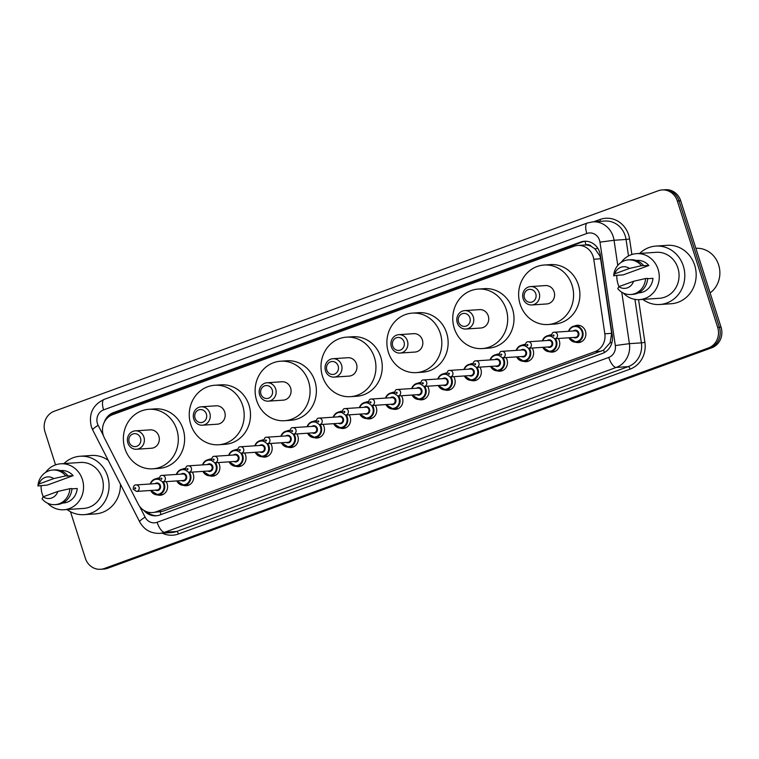 <?xml version="1.0" encoding="UTF-8"?>
<svg xmlns="http://www.w3.org/2000/svg" width="759" height="759" viewBox="0 0 759 759"><rect width="100%" height="100%" fill="white"/><g stroke="black" fill="none" stroke-linecap="round" stroke-linejoin="round"><path stroke-width="1.14" d="M558.263 338.495A8.672 7.988 86.2 0 1 559.317 340.706A8.672 7.988 86.2 0 1 552.343 352.119A8.672 7.988 86.2 0 1 549.488 351.749M532.125 348.039A8.672 7.988 86.2 0 1 533.169 350.25A8.672 7.988 86.2 0 1 526.205 361.663A8.672 7.988 86.2 0 1 523.34 361.293M505.978 357.584A8.672 7.988 86.2 0 1 507.031 359.794A8.672 7.988 86.2 0 1 500.058 371.208A8.672 7.988 86.2 0 1 497.202 370.838M479.84 367.128A8.672 7.988 86.2 0 1 480.883 369.339A8.672 7.988 86.2 0 1 473.91 380.752A8.672 7.988 86.2 0 1 471.054 380.382M453.692 376.673A8.672 7.988 86.2 0 1 454.736 378.883A8.672 7.988 86.2 0 1 447.772 390.287A8.672 7.988 86.2 0 1 444.916 389.917M427.545 386.217A8.672 7.988 86.2 0 1 428.598 388.428A8.672 7.988 86.2 0 1 421.624 399.832A8.672 7.988 86.2 0 1 418.769 399.462M401.407 395.752A8.672 7.988 86.2 0 1 402.45 397.963A8.672 7.988 86.2 0 1 395.486 409.376A8.672 7.988 86.2 0 1 392.631 409.006M375.259 405.297A8.672 7.988 86.2 0 1 376.312 407.507A8.672 7.988 86.2 0 1 369.339 418.921A8.672 7.988 86.2 0 1 366.483 418.551M349.121 414.841A8.672 7.988 86.2 0 1 350.165 417.052A8.672 7.988 86.2 0 1 343.191 428.465A8.672 7.988 86.2 0 1 340.336 428.095M322.973 424.385A8.672 7.988 86.2 0 1 324.027 426.596A8.672 7.988 86.2 0 1 317.053 438.009A8.672 7.988 86.2 0 1 314.198 437.639M296.826 433.93A8.672 7.988 86.2 0 1 297.879 436.14A8.672 7.988 86.2 0 1 290.906 447.544A8.672 7.988 86.2 0 1 288.05 447.174M270.688 443.474A8.672 7.988 86.2 0 1 271.731 445.685A8.672 7.988 86.2 0 1 264.768 457.089A8.672 7.988 86.2 0 1 261.912 456.719M244.54 453.019A8.672 7.988 86.2 0 1 245.593 455.22A8.672 7.988 86.2 0 1 238.62 466.633A8.672 7.988 86.2 0 1 235.764 466.263M218.402 462.554A8.672 7.988 86.2 0 1 219.446 464.764A8.672 7.988 86.2 0 1 212.473 476.178A8.672 7.988 86.2 0 1 209.617 475.808M192.255 472.098A8.672 7.988 86.2 0 1 193.308 474.309A8.672 7.988 86.2 0 1 186.334 485.722A8.672 7.988 86.2 0 1 183.479 485.352M166.107 481.642A8.672 7.988 86.2 0 1 167.16 483.853A8.672 7.988 86.2 0 1 160.187 495.266A8.672 7.988 86.2 0 1 157.331 494.896M574.544 326.019A8.672 7.988 86.2 0 1 577.324 325.269A8.672 7.988 86.2 0 1 585.455 331.161A8.672 7.988 86.2 0 1 578.491 342.575A8.672 7.988 86.2 0 1 575.635 342.205M152.407 512.572A16.262 14.981 -93.8 0 0 156.24 511.765L594.952 351.626A16.262 14.981 -93.8 0 0 604.828 333.799L593.766 259.236A16.262 14.981 -93.8 0 0 593.121 256.485A16.262 14.981 -93.8 0 0 577.884 245.423A16.262 14.981 -93.8 0 0 574.051 246.239L112.541 414.699A16.262 14.981 -93.8 0 0 104.372 437.877L138.233 504.109A16.262 14.981 -93.8 0 0 152.407 512.572L162.568 511.338L603.547 350.136L610.094 342.821L611.669 333.334L600.606 258.781L599.923 256.03L594.952 248.857L591.365 246.447A5.417 4.99 -93.8 0 0 586.024 244.901A16.262 6.11 -110.1 0 1 585.037 241.258M586.024 244.901L585.768 244.986A16.262 14.981 86.2 0 1 591.365 246.447M585.768 244.986L577.884 245.423M548.406 335.554A8.672 7.988 86.2 0 1 551.186 334.814A8.672 7.988 86.2 0 1 551.404 334.795M522.258 345.098A8.672 7.988 86.2 0 1 525.038 344.349A8.672 7.988 86.2 0 1 525.266 344.339M496.111 354.643A8.672 7.988 86.2 0 1 498.9 353.893A8.672 7.988 86.2 0 1 499.118 353.884M469.973 364.187A8.672 7.988 86.2 0 1 472.753 363.438A8.672 7.988 86.2 0 1 472.98 363.428M443.825 373.732A8.672 7.988 86.2 0 1 446.615 372.982A8.672 7.988 86.2 0 1 446.833 372.973M417.687 383.276A8.672 7.988 86.2 0 1 420.467 382.527A8.672 7.988 86.2 0 1 420.685 382.517M391.54 392.82A8.672 7.988 86.2 0 1 394.319 392.071A8.672 7.988 86.2 0 1 394.547 392.052M365.402 402.355A8.672 7.988 86.2 0 1 368.181 401.615A8.672 7.988 86.2 0 1 368.4 401.596M339.254 411.9A8.672 7.988 86.2 0 1 342.034 411.15A8.672 7.988 86.2 0 1 342.262 411.141M313.106 421.444A8.672 7.988 86.2 0 1 315.896 420.695A8.672 7.988 86.2 0 1 316.114 420.685M286.968 430.989A8.672 7.988 86.2 0 1 289.748 430.239A8.672 7.988 86.2 0 1 289.966 430.23M260.821 440.533A8.672 7.988 86.2 0 1 263.601 439.784A8.672 7.988 86.2 0 1 263.828 439.774M234.683 450.078A8.672 7.988 86.2 0 1 237.463 449.328A8.672 7.988 86.2 0 1 237.681 449.319M208.535 459.612A8.672 7.988 86.2 0 1 211.315 458.872A8.672 7.988 86.2 0 1 211.543 458.853M182.388 469.157A8.672 7.988 86.2 0 1 185.177 468.407A8.672 7.988 86.2 0 1 185.395 468.398M156.25 478.701A8.672 7.988 86.2 0 1 159.029 477.952A8.672 7.988 86.2 0 1 159.248 477.942M143.802 510.323A16.262 14.981 -93.8 0 0 156.022 515.788A16.262 14.981 -93.8 0 0 159.855 514.981L602.409 353.438A16.262 14.981 -93.8 0 0 612.285 335.611L600.331 255.071A16.262 14.981 -93.8 0 0 599.686 252.311A16.262 14.981 -93.8 0 0 584.449 241.258A16.262 14.981 -93.8 0 0 580.616 242.064L113.433 412.602A16.262 14.981 -93.8 0 0 104.315 422.146M109.419 416.302A16.262 14.981 86.2 0 1 115.112 412.488L582.295 241.95A16.262 14.981 86.2 0 1 585.284 241.22M55.53 464.878L44.99 431.824A16.262 14.981 86.2 0 1 54.221 411.245L658.262 190.756A16.262 14.981 86.2 0 1 662.095 189.94A16.262 14.981 86.2 0 1 677.341 201.002L717.682 327.404A16.262 14.981 86.2 0 1 708.441 347.983L104.4 568.472A16.262 14.981 86.2 0 1 100.567 569.288A16.262 14.981 86.2 0 1 85.331 558.226L70.483 511.718M662.095 189.94L665.463 189.712A16.262 14.981 86.2 0 1 680.709 200.774L721.05 327.176L719.371 327.29A16.262 14.981 86.2 0 1 710.13 347.869L106.089 568.358A16.262 14.981 86.2 0 1 102.256 569.174A16.262 14.981 86.2 0 0 106.089 568.358L710.13 347.869A16.262 14.981 86.2 0 0 719.371 327.29L679.03 200.888L719.371 327.29L717.682 327.404M663.783 189.826A16.262 14.981 86.2 0 1 679.03 200.888A16.262 14.981 86.2 0 0 663.783 189.826M156.857 515.712A16.262 14.981 86.2 0 1 147.094 511.898M721.05 327.176A16.262 14.981 86.2 0 1 711.809 347.755L107.769 568.244A16.262 14.981 86.2 0 1 103.936 569.06L100.567 569.288M695.88 248.297A24.392 22.476 86.2 0 1 718.64 264.891A24.392 22.476 86.2 0 1 710.111 292.908M639.695 253.421A29.278 26.963 86.2 0 1 655.871 246.087A29.278 26.963 86.2 0 1 683.318 266.001A29.278 26.963 86.2 0 1 659.789 304.511A29.278 26.963 86.2 0 1 642.778 299.397M655.871 246.087L667.237 245.328A29.278 26.963 86.2 0 1 694.684 265.233A29.278 26.963 86.2 0 1 671.155 303.742L659.789 304.511M619.012 286.608A23.036 21.224 86.2 0 1 617.987 283.942A23.036 21.224 86.2 0 1 616.839 275.318L613.68 275.84A17.343 15.977 86.2 0 1 628.471 259.882A17.343 15.977 86.2 0 1 641.478 265.688L648.869 265.508L623.13 274.9L616.811 275.327M621.27 262.301A23.036 21.224 86.2 0 1 636.507 253.639A23.036 21.224 86.2 0 1 658.1 269.303A23.036 21.224 86.2 0 1 639.59 299.615A23.036 21.224 86.2 0 1 623.338 293.05M636.507 253.639L656.288 252.311A23.036 21.224 86.2 0 1 677.891 267.974A23.036 21.224 86.2 0 1 659.372 298.287L639.59 299.615M647.664 278.705L652.968 278.354A16.262 14.981 86.2 0 1 639.135 292.851L638.366 292.908M633.575 281.285A10.844 9.99 86.2 0 1 618.841 286.665L633.575 281.285L645.577 278.534A17.343 15.977 86.2 0 1 630.786 294.501A17.343 15.977 86.2 0 1 617.779 288.686L618.841 286.665M645.577 278.534L647.683 278.401A17.343 15.977 86.2 0 1 632.892 294.359L630.786 294.501M636.194 260.451L636.962 260.394A16.262 14.981 86.2 0 1 648.869 265.508M614.743 273.819A10.844 9.99 86.2 0 1 629.477 268.439L614.743 273.819L613.68 275.84M629.477 268.439L641.478 265.688M628.471 259.882L630.577 259.739A17.343 15.977 86.2 0 1 643.585 265.555M524.45 297.907A6.508 5.996 86.2 0 1 528.141 289.672A6.508 5.996 86.2 0 1 535.778 293.771A6.508 5.996 86.2 0 1 532.078 302.006A6.508 5.996 86.2 0 1 524.45 297.907M523.141 298.704A9.212 8.491 86.2 0 1 530.55 286.579A9.212 8.491 86.2 0 1 539.184 292.841A9.212 8.491 86.2 0 1 531.784 304.966A9.212 8.491 86.2 0 1 523.141 298.704M531.784 304.966L546.727 303.961A9.212 8.491 -93.8 0 0 554.127 291.845A9.212 8.491 -93.8 0 0 545.493 285.574L530.55 286.579M520.152 304.245A29.819 27.466 86.2 0 1 544.118 265.024A29.819 27.466 86.2 0 1 572.068 285.299A29.819 27.466 86.2 0 1 548.102 324.52A29.819 27.466 86.2 0 1 520.152 304.245M544.118 265.024L550.427 264.597A29.819 27.466 86.2 0 1 578.377 284.872A29.819 27.466 86.2 0 1 554.421 324.093L548.102 324.52M458.569 321.958A6.508 5.996 86.2 0 1 462.269 313.723A6.508 5.996 86.2 0 1 469.897 317.822A6.508 5.996 86.2 0 1 466.197 326.057A6.508 5.996 86.2 0 1 458.569 321.958M457.26 322.746A9.212 8.491 86.2 0 1 464.669 310.621A9.212 8.491 86.2 0 1 473.312 316.892A9.212 8.491 86.2 0 1 465.903 329.017A9.212 8.491 86.2 0 1 457.26 322.746M465.903 329.017L480.845 328.011A9.212 8.491 -93.8 0 0 488.255 315.886A9.212 8.491 -93.8 0 0 479.612 309.625L464.669 310.621M454.271 328.286A29.819 27.466 86.2 0 1 478.236 289.065A29.819 27.466 86.2 0 1 506.187 309.34A29.819 27.466 86.2 0 1 482.221 348.571A29.819 27.466 86.2 0 1 454.271 328.286M478.236 289.065L484.546 288.648A29.819 27.466 86.2 0 1 512.496 308.922A29.819 27.466 86.2 0 1 488.54 348.144L482.221 348.571M392.697 346A6.508 5.996 86.2 0 1 396.388 337.774A6.508 5.996 86.2 0 1 404.016 341.873A6.508 5.996 86.2 0 1 400.325 350.098A6.508 5.996 86.2 0 1 392.697 346M391.388 346.797A9.212 8.491 86.2 0 1 398.788 334.672A9.212 8.491 86.2 0 1 407.431 340.933A9.212 8.491 86.2 0 1 400.021 353.058A9.212 8.491 86.2 0 1 391.388 346.797M400.021 353.058L414.964 352.062A9.212 8.491 -93.8 0 0 422.374 339.937A9.212 8.491 -93.8 0 0 413.731 333.666L398.788 334.672M388.399 352.337A29.819 27.466 86.2 0 1 412.355 313.116A29.819 27.466 86.2 0 1 440.305 333.391A29.819 27.466 86.2 0 1 416.349 372.612A29.819 27.466 86.2 0 1 388.399 352.337M412.355 313.116L418.674 312.689A29.819 27.466 86.2 0 1 446.624 332.964A29.819 27.466 86.2 0 1 422.659 372.195L416.349 372.612M326.816 370.05A6.508 5.996 86.2 0 1 330.507 361.815A6.508 5.996 86.2 0 1 338.144 365.914A6.508 5.996 86.2 0 1 334.444 374.149A6.508 5.996 86.2 0 1 326.816 370.05M325.507 370.838A9.212 8.491 86.2 0 1 332.916 358.713A9.212 8.491 86.2 0 1 341.55 364.984A9.212 8.491 86.2 0 1 334.15 377.109A9.212 8.491 86.2 0 1 325.507 370.838M334.15 377.109L349.093 376.103A9.212 8.491 -93.8 0 0 356.493 363.978A9.212 8.491 -93.8 0 0 347.859 357.717L332.916 358.713M322.518 376.388A29.819 27.466 86.2 0 1 346.483 337.157A29.819 27.466 86.2 0 1 374.424 357.432A29.819 27.466 86.2 0 1 350.468 396.663A29.819 27.466 86.2 0 1 322.518 376.388M346.483 337.157L352.793 336.74A29.819 27.466 86.2 0 1 380.743 357.015A29.819 27.466 86.2 0 1 356.777 396.236L350.468 396.663M260.935 394.101A6.508 5.996 86.2 0 1 264.635 385.866A6.508 5.996 86.2 0 1 272.263 389.965A6.508 5.996 86.2 0 1 268.563 398.2A6.508 5.996 86.2 0 1 260.935 394.101M259.625 394.889A9.212 8.491 86.2 0 1 267.035 382.764A9.212 8.491 86.2 0 1 275.678 389.035A9.212 8.491 86.2 0 1 268.269 401.15A9.212 8.491 86.2 0 1 259.625 394.889M268.269 401.15L283.211 400.154A9.212 8.491 -93.8 0 0 290.621 388.029A9.212 8.491 -93.8 0 0 281.978 381.758L267.035 382.764M256.637 400.429A29.819 27.466 86.2 0 1 280.602 361.208A29.819 27.466 86.2 0 1 308.552 381.483A29.819 27.466 86.2 0 1 284.587 420.704A29.819 27.466 86.2 0 1 256.637 400.429M280.602 361.208L286.911 360.781A29.819 27.466 86.2 0 1 314.862 381.056A29.819 27.466 86.2 0 1 290.906 420.287L284.587 420.704M195.054 418.143A6.508 5.996 86.2 0 1 198.754 409.907A6.508 5.996 86.2 0 1 206.382 414.006A6.508 5.996 86.2 0 1 202.691 422.241A6.508 5.996 86.2 0 1 195.054 418.143M193.754 418.93A9.212 8.491 86.2 0 1 201.154 406.815A9.212 8.491 86.2 0 1 209.797 413.076A9.212 8.491 86.2 0 1 202.387 425.201A9.212 8.491 86.2 0 1 193.754 418.93M202.387 425.201L217.33 424.196A9.212 8.491 -93.8 0 0 224.74 412.08A9.212 8.491 -93.8 0 0 216.097 405.809L201.154 406.815M190.765 424.48A29.819 27.466 86.2 0 1 214.721 385.259A29.819 27.466 86.2 0 1 242.671 405.534A29.819 27.466 86.2 0 1 218.715 444.755A29.819 27.466 86.2 0 1 190.765 424.48M214.721 385.259L221.04 384.832A29.819 27.466 86.2 0 1 248.99 405.107A29.819 27.466 86.2 0 1 225.025 444.328L218.715 444.755M129.182 442.193A6.508 5.996 86.2 0 1 132.872 433.958A6.508 5.996 86.2 0 1 140.5 438.057A6.508 5.996 86.2 0 1 136.81 446.292A6.508 5.996 86.2 0 1 129.182 442.193M127.873 442.981A9.212 8.491 86.2 0 1 135.282 430.856A9.212 8.491 86.2 0 1 143.916 437.127A9.212 8.491 86.2 0 1 136.516 449.252A9.212 8.491 86.2 0 1 127.873 442.981M136.516 449.252L151.458 448.246A9.212 8.491 -93.8 0 0 158.859 436.121A9.212 8.491 -93.8 0 0 150.225 429.86L135.282 430.856M124.884 448.522A29.819 27.466 86.2 0 1 148.84 409.3A29.819 27.466 86.2 0 1 176.79 429.575A29.819 27.466 86.2 0 1 152.834 468.806A29.819 27.466 86.2 0 1 124.884 448.522M148.84 409.3L155.159 408.883A29.819 27.466 86.2 0 1 183.109 429.158A29.819 27.466 86.2 0 1 159.143 468.379L152.834 468.806M63.965 463.578A29.278 26.963 86.2 0 1 80.15 456.244A29.278 26.963 86.2 0 1 107.588 476.149A29.278 26.963 86.2 0 1 84.059 514.659A29.278 26.963 86.2 0 1 67.048 509.555M80.15 456.244L91.516 455.476A29.278 26.963 86.2 0 1 108.262 460.39M43.282 496.756A23.036 21.224 86.2 0 1 42.267 494.1A23.036 21.224 86.2 0 1 41.109 485.475M45.549 472.459A23.036 21.224 86.2 0 1 60.777 463.787A23.036 21.224 86.2 0 1 82.38 479.46A23.036 21.224 86.2 0 1 63.86 509.763A23.036 21.224 86.2 0 1 47.608 503.208M60.777 463.787L80.568 462.459A23.036 21.224 86.2 0 1 102.161 478.132A23.036 21.224 86.2 0 1 83.642 508.435L63.86 509.763M71.934 488.862L77.238 488.502A16.262 14.981 86.2 0 1 63.405 503.008L62.646 503.056M57.845 491.443A10.844 9.99 86.2 0 1 43.111 496.822L57.845 491.443L69.856 488.692A17.343 15.977 86.2 0 1 55.065 504.65A17.343 15.977 86.2 0 1 42.049 498.834L43.111 496.822M69.856 488.692L71.953 488.549A17.343 15.977 86.2 0 1 57.162 504.507L55.065 504.65M66.83 476.083L73.139 475.656L47.4 485.048L37.95 485.997A17.343 15.977 86.2 0 1 52.741 470.03A17.343 15.977 86.2 0 1 65.748 475.846L67.855 475.703L66.83 476.083M60.464 470.599L61.232 470.552A16.262 14.981 86.2 0 1 73.139 475.656M120.434 484.214A29.278 26.963 86.2 0 1 95.425 513.9L84.059 514.659M39.013 483.976A10.844 9.99 86.2 0 1 53.747 478.597L39.013 483.976L37.95 485.997M53.747 478.597L65.748 475.846M52.741 470.03L54.847 469.887A17.343 15.977 86.2 0 1 67.855 475.703M600.606 258.781L593.766 259.236M604.43 352.508A16.262 6.11 -110.1 0 1 603.547 350.136M610.094 342.821A16.262 0.55 -8.4 0 1 611.925 342.537M161.117 514.517A16.262 6.11 -110.1 0 1 160.158 511.974M594.952 248.857A16.262 0.55 -8.4 0 1 597.874 248.402M113.072 414.499A16.262 6.11 -110.1 0 1 112.854 413.541M611.669 333.334L604.828 333.799M601.28 351.199L594.952 351.626M162.568 511.338L156.24 511.765M582.295 241.95L580.616 242.064M139.514 506.215L145.121 517.183A10.844 9.99 -93.8 0 0 157.122 522.287L608.737 357.432A10.844 9.99 -93.8 0 0 615.321 345.554L599.98 242.149A10.844 9.99 -93.8 0 0 599.553 240.318A10.844 9.99 -93.8 0 0 586.83 233.487L103.603 409.879A10.844 9.99 -93.8 0 0 97.446 423.598A10.844 9.99 -93.8 0 0 98.158 425.325L103.404 435.59M592.874 221.846A21.688 19.971 86.2 0 1 613.196 236.59A21.688 19.971 86.2 0 1 614.05 240.261L626.052 239.455A21.688 19.971 -93.8 0 0 625.198 235.783A21.688 19.971 -93.8 0 0 604.866 221.04L592.874 221.846L587.324 223.013A10.844 4.08 69.9 0 0 586.83 233.487M587.324 223.013L104.097 399.405C92.712 404.926 88.452 413.997 91.327 426.615L92.712 429.983A10.844 1.784 -27.1 0 1 98.158 425.325M593.671 221.789L599.99 219.484A2.713 1.015 -110.1 0 1 600.265 221.343M599.99 219.484A24.392 22.476 86.2 0 1 628.613 234.854A24.392 22.476 86.2 0 1 629.572 238.99L631.877 254.512M638.575 299.653L644.913 342.385A24.392 22.476 86.2 0 1 630.103 369.121L178.488 533.975A24.392 22.476 86.2 0 1 162.284 533.179M708.441 347.983L711.809 347.755M677.341 201.002L680.709 200.774M104.4 568.472L107.769 568.244M621.763 292.187L629.401 343.656L641.393 342.859L634.941 299.369M615.321 345.554L629.401 343.656A21.688 19.971 86.2 0 1 616.232 367.432L628.224 366.625A21.688 19.971 -93.8 0 0 641.393 342.859L644.913 342.385M599.98 242.149L614.05 240.261L617.779 265.403M628.499 255.944L626.052 239.455L629.572 238.99M608.737 357.432A10.844 4.08 69.9 0 0 616.232 367.432L164.618 532.277L176.61 531.471L628.224 366.625A2.713 1.015 -110.1 0 1 630.103 369.121M157.122 522.287A10.844 4.08 69.9 0 0 164.618 532.277A21.688 19.971 86.2 0 1 159.504 533.359L171.506 532.552A21.688 19.971 -93.8 0 0 176.61 531.471A2.713 1.015 -110.1 0 1 178.488 533.975M92.712 429.983L139.675 521.841A10.844 1.784 -27.1 0 1 145.121 517.183M104.097 399.405A10.844 4.08 69.9 0 0 103.603 409.879M115.112 412.488L113.433 412.602M568.529 331.294A8.131 7.495 86.2 0 1 575.047 325.962A8.131 7.495 86.2 0 1 582.675 331.493A8.131 7.495 86.2 0 1 576.138 342.186A8.131 7.495 86.2 0 1 568.965 337.783M569.297 337.755A7.59 6.992 -93.8 0 0 578.263 341.038A7.59 6.992 -93.8 0 0 581.992 331.683A7.59 6.992 -93.8 0 0 575.512 326.503A7.59 6.992 -93.8 0 0 568.861 331.266M573.368 330.962A3.795 3.491 86.2 0 1 577.684 336.977A3.795 3.491 86.2 0 1 573.804 337.461M575.388 337.347A3.254 2.998 -93.8 0 0 578.007 333.068A3.254 2.998 -93.8 0 0 574.952 330.858L554.326 332.243A3.254 2.998 86.2 0 1 557.381 334.453A3.254 2.998 86.2 0 1 554.763 338.732L575.388 337.347M553.966 335.383A0.541 0.503 -93.8 0 0 553.33 335.042A0.541 0.503 -93.8 0 0 553.017 335.734A0.541 0.503 -93.8 0 0 553.653 336.076A0.541 0.503 -93.8 0 0 553.966 335.383M542.381 340.829A8.131 7.495 86.2 0 1 548.909 335.506A8.131 7.495 86.2 0 1 551.347 335.782M555.36 338.694A8.131 7.495 86.2 0 1 556.527 341.038A8.131 7.495 86.2 0 1 549.99 351.73A8.131 7.495 86.2 0 1 542.818 347.328M543.15 347.299A7.59 6.992 -93.8 0 0 552.125 350.582A7.59 6.992 -93.8 0 0 555.844 341.218A7.59 6.992 -93.8 0 0 554.535 338.742M554.326 332.243C552.59 332.053 551.651 333.467 551.489 336.484A7.59 6.992 -93.8 0 0 542.723 340.81M547.23 340.506A3.795 3.491 86.2 0 1 551.537 346.521A3.795 3.491 86.2 0 1 547.656 346.996M549.25 346.891A3.254 2.998 -93.8 0 0 551.859 342.613A3.254 2.998 -93.8 0 0 548.814 340.402L528.188 341.787A3.254 2.998 86.2 0 1 531.234 343.998A3.254 2.998 86.2 0 1 528.615 348.277L549.25 346.891M527.818 344.928A0.541 0.503 -93.8 0 0 527.182 344.586A0.541 0.503 -93.8 0 0 526.879 345.269A0.541 0.503 -93.8 0 0 527.514 345.611A0.541 0.503 -93.8 0 0 527.818 344.928M525.19 344.89L522.761 345.051L518.34 346.996L516.196 350.383A8.131 7.495 86.2 0 1 522.761 345.051A8.131 7.495 86.2 0 1 525.209 345.326M529.213 348.239A8.131 7.495 86.2 0 1 530.38 350.582A8.131 7.495 86.2 0 1 523.852 361.275A8.131 7.495 86.2 0 1 516.67 356.863M517.012 356.844A7.59 6.992 -93.8 0 0 525.978 360.127A7.59 6.992 -93.8 0 0 529.706 350.762A7.59 6.992 -93.8 0 0 528.387 348.286M525.342 346.019A7.59 6.992 -93.8 0 0 516.575 350.354M521.082 350.051A3.795 3.491 86.2 0 1 525.399 356.056A3.795 3.491 86.2 0 1 521.518 356.54M523.103 356.436A3.254 2.998 -93.8 0 0 525.712 352.157A3.254 2.998 -93.8 0 0 522.666 349.946L502.041 351.332A3.254 2.998 86.2 0 1 505.086 353.542A3.254 2.998 86.2 0 1 502.477 357.821L523.103 356.436M501.68 354.472A0.541 0.503 -93.8 0 0 501.044 354.13A0.541 0.503 -93.8 0 0 500.731 354.814A0.541 0.503 -93.8 0 0 501.367 355.155A0.541 0.503 -93.8 0 0 501.68 354.472M499.052 354.425L496.614 354.595L492.193 356.54L490.058 359.918A8.131 7.495 86.2 0 1 496.614 354.595A8.131 7.495 86.2 0 1 499.061 354.861M503.075 357.783A8.131 7.495 86.2 0 1 504.242 360.127A8.131 7.495 86.2 0 1 497.705 370.819A8.131 7.495 86.2 0 1 490.532 366.407M490.864 366.388A7.59 6.992 -93.8 0 0 499.839 369.661A7.59 6.992 -93.8 0 0 503.559 360.307A7.59 6.992 -93.8 0 0 502.249 357.831M499.204 355.563A7.59 6.992 -93.8 0 0 490.428 359.899M494.934 359.595A3.795 3.491 86.2 0 1 499.251 365.601A3.795 3.491 86.2 0 1 495.371 366.085M496.955 365.98A3.254 2.998 -93.8 0 0 499.574 361.701A3.254 2.998 -93.8 0 0 496.528 359.491L475.893 360.867A3.254 2.998 86.2 0 1 478.948 363.087A3.254 2.998 86.2 0 1 476.329 367.365L496.955 365.98M475.532 364.016A0.541 0.503 -93.8 0 0 474.897 363.675A0.541 0.503 -93.8 0 0 474.593 364.358A0.541 0.503 -93.8 0 0 475.229 364.699A0.541 0.503 -93.8 0 0 475.532 364.016M463.948 369.462A8.131 7.495 86.2 0 1 470.476 364.14A8.131 7.495 86.2 0 1 472.914 364.405M476.927 367.318A8.131 7.495 86.2 0 1 478.094 369.661A8.131 7.495 86.2 0 1 471.567 380.363A8.131 7.495 86.2 0 1 464.385 375.952L471.567 380.363L476.652 380.022M464.726 375.933A7.59 6.992 -93.8 0 0 473.692 379.206A7.59 6.992 -93.8 0 0 477.411 369.851A7.59 6.992 -93.8 0 0 476.102 367.365M475.893 360.867C474.157 360.686 473.218 362.1 473.056 365.117A7.59 6.992 -93.8 0 0 464.29 369.443M468.796 369.14A3.795 3.491 86.2 0 1 473.113 375.145A3.795 3.491 86.2 0 1 469.233 375.629M470.817 375.525A3.254 2.998 -93.8 0 0 473.426 371.246A3.254 2.998 -93.8 0 0 470.381 369.035L449.755 370.411A3.254 2.998 86.2 0 1 452.8 372.622A3.254 2.998 86.2 0 1 450.191 376.9L470.817 375.525M449.394 373.561A0.541 0.503 -93.8 0 0 448.759 373.219A0.541 0.503 -93.8 0 0 448.446 373.902A0.541 0.503 -93.8 0 0 449.081 374.244A0.541 0.503 -93.8 0 0 449.394 373.561M437.81 379.007A8.131 7.495 86.2 0 1 444.328 373.675A8.131 7.495 86.2 0 1 446.776 373.95M450.789 376.862A8.131 7.495 86.2 0 1 451.956 379.206A8.131 7.495 86.2 0 1 445.419 389.908A8.131 7.495 86.2 0 1 438.247 385.496M438.579 385.477A7.59 6.992 -93.8 0 0 447.544 388.75A7.59 6.992 -93.8 0 0 451.273 379.396A7.59 6.992 -93.8 0 0 449.964 376.91M449.755 370.411C448.019 370.221 447.07 371.644 446.918 374.652A7.59 6.992 -93.8 0 0 438.142 378.978M442.649 378.684A3.795 3.491 86.2 0 1 446.966 384.69A3.795 3.491 86.2 0 1 443.085 385.174M444.67 385.069A3.254 2.998 -93.8 0 0 447.288 380.79A3.254 2.998 -93.8 0 0 444.233 378.57L423.607 379.955A3.254 2.998 86.2 0 1 426.662 382.166A3.254 2.998 86.2 0 1 424.044 386.445L444.67 385.069M423.247 383.105A0.541 0.503 -93.8 0 0 422.611 382.764A0.541 0.503 -93.8 0 0 422.298 383.447A0.541 0.503 -93.8 0 0 422.943 383.788A0.541 0.503 -93.8 0 0 423.247 383.105M411.663 388.551A8.131 7.495 86.2 0 1 418.19 383.219A8.131 7.495 86.2 0 1 420.628 383.494M424.642 386.407A8.131 7.495 86.2 0 1 425.808 388.75A8.131 7.495 86.2 0 1 419.272 399.452A8.131 7.495 86.2 0 1 412.099 395.041M412.431 395.012A7.59 6.992 -93.8 0 0 421.406 398.295A7.59 6.992 -93.8 0 0 425.125 388.94A7.59 6.992 -93.8 0 0 423.816 386.454M423.607 379.955C421.871 379.766 420.932 381.179 420.771 384.196A7.59 6.992 -93.8 0 0 412.004 388.523M416.511 388.219A3.795 3.491 86.2 0 1 420.818 394.234A3.795 3.491 86.2 0 1 416.938 394.718M418.532 394.604A3.254 2.998 -93.8 0 0 421.141 390.325A3.254 2.998 -93.8 0 0 418.095 388.115L397.469 389.5A3.254 2.998 86.2 0 1 400.515 391.71A3.254 2.998 86.2 0 1 397.896 395.989L418.532 394.604M397.099 392.64A0.541 0.503 -93.8 0 0 396.464 392.299A0.541 0.503 -93.8 0 0 396.16 392.991A0.541 0.503 -93.8 0 0 396.796 393.333A0.541 0.503 -93.8 0 0 397.099 392.64M385.515 398.096A8.131 7.495 86.2 0 1 392.042 392.764A8.131 7.495 86.2 0 1 394.49 393.039M398.494 395.951A8.131 7.495 86.2 0 1 399.67 398.295A8.131 7.495 86.2 0 1 393.134 408.987A8.131 7.495 86.2 0 1 385.952 404.585M386.293 404.556A7.59 6.992 -93.8 0 0 395.259 407.839A7.59 6.992 -93.8 0 0 398.987 398.484A7.59 6.992 -93.8 0 0 397.669 395.999M397.469 389.5C395.733 389.31 394.784 390.724 394.633 393.741A7.59 6.992 -93.8 0 0 385.857 398.067M390.363 397.763A3.795 3.491 86.2 0 1 394.68 403.779A3.795 3.491 86.2 0 1 390.8 404.253M392.384 404.149A3.254 2.998 -93.8 0 0 395.003 399.87A3.254 2.998 -93.8 0 0 391.948 397.659L371.322 399.044A3.254 2.998 86.2 0 1 374.367 401.255A3.254 2.998 86.2 0 1 371.758 405.534L392.384 404.149M370.961 402.185A0.541 0.503 -93.8 0 0 370.326 401.843A0.541 0.503 -93.8 0 0 370.012 402.536A0.541 0.503 -93.8 0 0 370.648 402.877A0.541 0.503 -93.8 0 0 370.961 402.185M359.377 407.63A8.131 7.495 86.2 0 1 365.904 402.308A8.131 7.495 86.2 0 1 368.343 402.583M372.356 405.496A8.131 7.495 86.2 0 1 373.523 407.839A8.131 7.495 86.2 0 1 366.986 418.532A8.131 7.495 86.2 0 1 359.813 414.129M360.146 414.101A7.59 6.992 -93.8 0 0 369.121 417.384A7.59 6.992 -93.8 0 0 372.84 408.019A7.59 6.992 -93.8 0 0 371.531 405.543M371.322 399.044C369.586 398.854 368.637 400.268 368.485 403.285A7.59 6.992 -93.8 0 0 359.709 407.611M364.216 407.308A3.795 3.491 86.2 0 1 368.532 413.313A3.795 3.491 86.2 0 1 364.652 413.797M366.236 413.693A3.254 2.998 -93.8 0 0 368.855 409.414A3.254 2.998 -93.8 0 0 365.81 407.203L345.174 408.589A3.254 2.998 86.2 0 1 348.229 410.799A3.254 2.998 86.2 0 1 345.611 415.078L366.236 413.693M344.814 411.729A0.541 0.503 -93.8 0 0 344.178 411.387A0.541 0.503 -93.8 0 0 343.874 412.071A0.541 0.503 -93.8 0 0 344.51 412.412A0.541 0.503 -93.8 0 0 344.814 411.729M333.229 417.175A8.131 7.495 86.2 0 1 339.757 411.852A8.131 7.495 86.2 0 1 342.195 412.128M346.208 415.04A8.131 7.495 86.2 0 1 347.375 417.384A8.131 7.495 86.2 0 1 340.848 428.076A8.131 7.495 86.2 0 1 333.666 423.664M334.007 423.645A7.59 6.992 -93.8 0 0 342.973 426.928A7.59 6.992 -93.8 0 0 346.692 417.564A7.59 6.992 -93.8 0 0 345.383 415.088M342.337 412.82A7.59 6.992 -93.8 0 0 333.571 417.156M338.078 416.852A3.795 3.491 86.2 0 1 342.394 422.858A3.795 3.491 86.2 0 1 338.514 423.342M340.098 423.237A3.254 2.998 -93.8 0 0 342.707 418.959A3.254 2.998 -93.8 0 0 339.662 416.748L319.036 418.133A3.254 2.998 86.2 0 1 322.082 420.344A3.254 2.998 86.2 0 1 319.473 424.623L340.098 423.237M318.676 421.273A0.541 0.503 -93.8 0 0 318.04 420.932A0.541 0.503 -93.8 0 0 317.727 421.615A0.541 0.503 -93.8 0 0 318.363 421.957A0.541 0.503 -93.8 0 0 318.676 421.273M307.091 426.719A8.131 7.495 86.2 0 1 313.609 421.397A8.131 7.495 86.2 0 1 316.057 421.662M320.07 424.575A8.131 7.495 86.2 0 1 321.237 426.919A8.131 7.495 86.2 0 1 314.7 437.62A8.131 7.495 86.2 0 1 307.528 433.209M307.86 433.19A7.59 6.992 -93.8 0 0 316.826 436.463A7.59 6.992 -93.8 0 0 320.554 427.108A7.59 6.992 -93.8 0 0 319.245 424.623M319.036 418.133C317.3 417.943 316.351 419.357 316.199 422.374A7.59 6.992 -93.8 0 0 307.423 426.7M311.93 426.397A3.795 3.491 86.2 0 1 316.247 432.402A3.795 3.491 86.2 0 1 312.366 432.886M313.951 432.782A3.254 2.998 -93.8 0 0 316.569 428.503A3.254 2.998 -93.8 0 0 313.514 426.292L292.889 427.668A3.254 2.998 86.2 0 1 295.944 429.888A3.254 2.998 86.2 0 1 293.325 434.167L313.951 432.782M292.528 430.818A0.541 0.503 -93.8 0 0 291.892 430.476A0.541 0.503 -93.8 0 0 291.589 431.159A0.541 0.503 -93.8 0 0 292.224 431.501A0.541 0.503 -93.8 0 0 292.528 430.818M289.9 430.77L287.471 430.932L283.05 432.877L280.906 436.264A8.131 7.495 86.2 0 1 287.471 430.932A8.131 7.495 86.2 0 1 289.91 431.207M293.923 434.12A8.131 7.495 86.2 0 1 295.09 436.463A8.131 7.495 86.2 0 1 288.553 447.165A8.131 7.495 86.2 0 1 281.38 442.753M281.722 442.734A7.59 6.992 -93.8 0 0 290.688 446.007A7.59 6.992 -93.8 0 0 294.407 436.653A7.59 6.992 -93.8 0 0 293.097 434.167M292.889 427.668C291.152 427.488 290.213 428.901 290.052 431.918A7.59 6.992 -93.8 0 0 281.285 436.245M285.792 435.941A3.795 3.491 86.2 0 1 290.099 441.947A3.795 3.491 86.2 0 1 286.219 442.431M287.813 442.326A3.254 2.998 -93.8 0 0 290.422 438.047A3.254 2.998 -93.8 0 0 287.376 435.837L266.751 437.212A3.254 2.998 86.2 0 1 269.796 439.423A3.254 2.998 86.2 0 1 267.187 443.702L287.813 442.326M266.381 440.362A0.541 0.503 -93.8 0 0 265.745 440.021A0.541 0.503 -93.8 0 0 265.441 440.704A0.541 0.503 -93.8 0 0 266.077 441.045A0.541 0.503 -93.8 0 0 266.381 440.362M254.806 445.808A8.131 7.495 86.2 0 1 261.324 440.476A8.131 7.495 86.2 0 1 263.771 440.751M267.775 443.664A8.131 7.495 86.2 0 1 268.952 446.007A8.131 7.495 86.2 0 1 262.415 456.709A8.131 7.495 86.2 0 1 255.233 452.298L262.415 456.709L267.5 456.368M255.574 452.279A7.59 6.992 -93.8 0 0 264.54 455.552A7.59 6.992 -93.8 0 0 268.269 446.197A7.59 6.992 -93.8 0 0 266.95 443.711M266.751 437.212C265.014 437.023 264.066 438.436 263.914 441.453A7.59 6.992 -93.8 0 0 255.138 445.78M259.644 445.486A3.795 3.491 86.2 0 1 263.961 451.491A3.795 3.491 86.2 0 1 260.081 451.975M261.665 451.871A3.254 2.998 -93.8 0 0 264.284 447.592A3.254 2.998 -93.8 0 0 261.229 445.372L240.603 446.757A3.254 2.998 86.2 0 1 243.648 448.967A3.254 2.998 86.2 0 1 241.039 453.246L261.665 451.871M240.242 449.897A0.541 0.503 -93.8 0 0 239.607 449.556A0.541 0.503 -93.8 0 0 239.294 450.248A0.541 0.503 -93.8 0 0 239.929 450.59A0.541 0.503 -93.8 0 0 240.242 449.897M228.658 455.353A8.131 7.495 86.2 0 1 235.186 450.021A8.131 7.495 86.2 0 1 237.624 450.296M241.637 453.208A8.131 7.495 86.2 0 1 242.804 455.552A8.131 7.495 86.2 0 1 236.267 466.254A8.131 7.495 86.2 0 1 229.095 461.842L236.267 466.254L241.362 465.912M229.427 461.814A7.59 6.992 -93.8 0 0 238.402 465.096A7.59 6.992 -93.8 0 0 242.121 455.742A7.59 6.992 -93.8 0 0 240.812 453.256M240.603 446.757C238.867 446.567 237.918 447.981 237.766 450.998A7.59 6.992 -93.8 0 0 228.99 455.324M233.497 455.021A3.795 3.491 86.2 0 1 237.814 461.036A3.795 3.491 86.2 0 1 233.933 461.519M235.518 461.406A3.254 2.998 -93.8 0 0 238.136 457.127A3.254 2.998 -93.8 0 0 235.091 454.916L214.455 456.301A3.254 2.998 86.2 0 1 217.51 458.512A3.254 2.998 86.2 0 1 214.892 462.791L235.518 461.406M214.095 459.442A0.541 0.503 -93.8 0 0 213.459 459.1A0.541 0.503 -93.8 0 0 213.156 459.793A0.541 0.503 -93.8 0 0 213.791 460.134A0.541 0.503 -93.8 0 0 214.095 459.442M202.511 464.897A8.131 7.495 86.2 0 1 209.038 459.565A8.131 7.495 86.2 0 1 211.476 459.84M215.49 462.753A8.131 7.495 86.2 0 1 216.657 465.096A8.131 7.495 86.2 0 1 210.129 475.789A8.131 7.495 86.2 0 1 202.947 471.386M203.289 471.358A7.59 6.992 -93.8 0 0 212.254 474.641A7.59 6.992 -93.8 0 0 215.973 465.276A7.59 6.992 -93.8 0 0 214.664 462.8M214.455 456.301C212.729 456.112 211.78 457.525 211.628 460.542A7.59 6.992 -93.8 0 0 202.852 464.869M207.359 464.565A3.795 3.491 86.2 0 1 211.676 470.58A3.795 3.491 86.2 0 1 207.795 471.054M209.38 470.95A3.254 2.998 -93.8 0 0 211.989 466.671A3.254 2.998 -93.8 0 0 208.943 464.461L188.317 465.846A3.254 2.998 86.2 0 1 191.363 468.056A3.254 2.998 86.2 0 1 188.754 472.335L209.38 470.95M187.957 468.986A0.541 0.503 -93.8 0 0 187.321 468.645A0.541 0.503 -93.8 0 0 187.008 469.328A0.541 0.503 -93.8 0 0 187.644 469.669A0.541 0.503 -93.8 0 0 187.957 468.986M176.373 474.432A8.131 7.495 86.2 0 1 182.891 469.109A8.131 7.495 86.2 0 1 185.338 469.385M189.352 472.297A8.131 7.495 86.2 0 1 190.518 474.641A8.131 7.495 86.2 0 1 183.982 485.333A8.131 7.495 86.2 0 1 176.809 480.921M177.141 480.902A7.59 6.992 -93.8 0 0 186.107 484.185A7.59 6.992 -93.8 0 0 189.835 474.821A7.59 6.992 -93.8 0 0 188.526 472.345M185.481 470.077A7.59 6.992 -93.8 0 0 176.705 474.413M181.211 474.109A3.795 3.491 86.2 0 1 185.528 480.115A3.795 3.491 86.2 0 1 181.648 480.599M183.232 480.494A3.254 2.998 -93.8 0 0 185.851 476.216A3.254 2.998 -93.8 0 0 182.796 474.005L162.17 475.39A3.254 2.998 86.2 0 1 165.225 477.601A3.254 2.998 86.2 0 1 162.606 481.88L183.232 480.494M161.809 478.531A0.541 0.503 -93.8 0 0 161.174 478.189A0.541 0.503 -93.8 0 0 160.87 478.872A0.541 0.503 -93.8 0 0 161.506 479.214A0.541 0.503 -93.8 0 0 161.809 478.531M150.225 483.976A8.131 7.495 86.2 0 1 156.752 478.654A8.131 7.495 86.2 0 1 159.191 478.92M163.204 481.842A8.131 7.495 86.2 0 1 164.371 484.185A8.131 7.495 86.2 0 1 157.834 494.877A8.131 7.495 86.2 0 1 150.662 490.466M151.003 490.447A7.59 6.992 -93.8 0 0 159.969 493.72A7.59 6.992 -93.8 0 0 163.688 484.365A7.59 6.992 -93.8 0 0 162.379 481.889M162.17 475.39C160.434 475.2 159.494 476.614 159.333 479.631A7.59 6.992 -93.8 0 0 150.567 483.957M155.073 483.654A3.795 3.491 86.2 0 1 159.39 489.659A3.795 3.491 86.2 0 1 155.5 490.143M157.094 490.039A3.254 2.998 -93.8 0 0 159.703 485.76A3.254 2.998 -93.8 0 0 156.658 483.549L136.032 484.935A3.254 2.998 86.2 0 1 139.077 487.145A3.254 2.998 86.2 0 1 136.468 491.424L157.094 490.039M135.662 488.075A0.541 0.503 -93.8 0 0 135.026 487.733A0.541 0.503 -93.8 0 0 134.722 488.416A0.541 0.503 -93.8 0 0 135.358 488.758A0.541 0.503 -93.8 0 0 135.662 488.075M139.675 521.841C144.077 529.687 150.68 533.53 159.504 533.359M580.142 325.62L575.047 325.962L570.626 327.907L568.491 331.294M568.918 337.783L576.138 342.186L581.223 341.854M551.489 336.484L554.763 338.732M551.338 335.345L548.909 335.506L544.488 337.451L542.343 340.838M528.188 341.787C526.452 341.597 525.503 343.011 525.351 346.028L528.615 348.277M542.78 347.328L549.99 351.73L555.085 351.389M502.041 351.332C500.304 351.142 499.356 352.555 499.204 355.573L502.477 357.821M516.632 356.872L523.852 361.275L528.938 360.933M490.494 366.417L497.705 370.819L502.8 370.477M473.056 365.117L476.329 367.365M472.904 363.969L470.476 364.14L466.054 366.075L463.91 369.462M446.918 374.652L450.191 376.9M446.766 373.513L444.328 373.675L439.907 375.62L437.772 379.007M438.199 385.496L445.419 389.908L450.504 389.566M420.771 384.196L424.044 386.445M420.619 383.058L418.19 383.219L413.769 385.164L411.625 388.551M412.061 395.041L419.272 399.452L424.366 399.111M394.633 393.741L397.896 395.989M394.471 392.602L392.042 392.764L387.621 394.708L385.477 398.096M385.914 404.585L393.134 408.987L398.219 408.646M368.485 403.285L371.758 405.534M368.333 402.147L365.904 402.308L361.474 404.253L359.339 407.64M345.174 408.589C343.438 408.399 342.499 409.813 342.337 412.83L345.611 415.078M359.775 414.129L366.986 418.532L372.081 418.19M342.186 411.691L339.757 411.852L335.336 413.797L333.192 417.184M333.628 423.674L340.848 428.076L345.933 427.734M316.199 422.374L319.473 424.623M316.048 421.226L313.609 421.397L309.188 423.332L307.053 426.719M307.48 433.218L314.7 437.62L319.786 437.279M290.052 431.918L293.325 434.167M281.342 442.753L288.553 447.165L293.648 446.823M263.914 441.453L267.187 443.702M263.762 440.315L261.324 440.476L256.903 442.421L254.758 445.808M237.766 450.998L241.039 453.246M237.614 449.859L235.186 450.021L230.755 451.966L228.62 455.353M211.628 460.542L214.892 462.791M211.467 459.404L209.038 459.565L204.617 461.51L202.473 464.897M188.317 465.846C186.581 465.656 185.632 467.07 185.481 470.087L188.754 472.335M202.909 471.386L210.129 475.789L215.214 475.447M185.329 468.948L182.891 469.109L178.469 471.054L176.335 474.441M176.762 480.931L183.982 485.333L189.067 484.992M159.333 479.631L162.606 481.88M159.181 478.493L156.752 478.654L152.331 480.599L150.187 483.976M136.032 484.935C134.296 484.745 133.347 486.158 133.195 489.175L136.468 491.424M150.624 490.475L157.834 494.877L162.929 494.536"/></g></svg>
